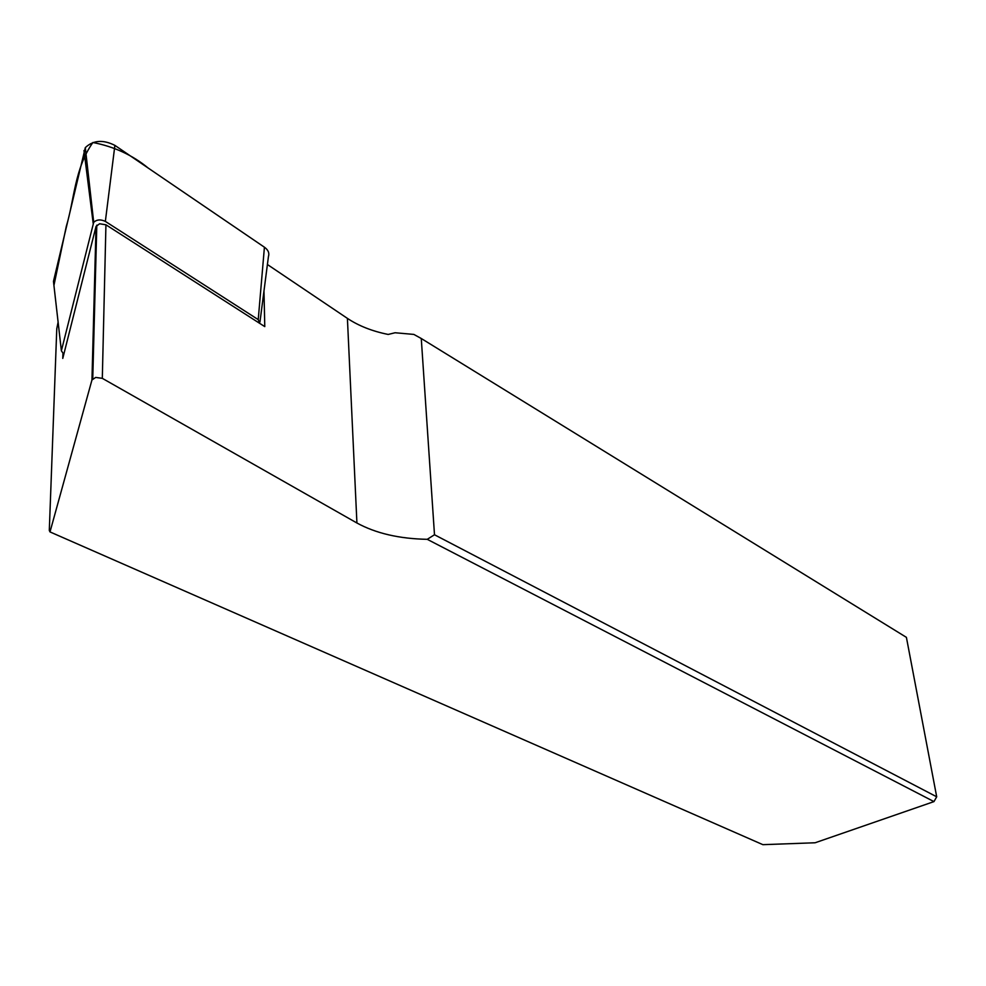 <?xml version="1.0" encoding="UTF-8"?>
<svg xmlns="http://www.w3.org/2000/svg" width="986" height="986" viewBox="0 0 986 986"><rect width="100%" height="100%" fill="white"/><g stroke="black" fill="none" stroke-linecap="round" stroke-linejoin="round"><path stroke-width="1.48" d="M263.977 291.03L264.778 326.612L105.933 224.796L102.31 378.341L356.92 522.999L347.405 318.379L267.403 264.507M347.405 318.379C358.719 325.898 372.314 331.247 388.188 334.439L395.103 332.75L413.849 334.414L421.269 338.506L434.493 534.757L936.7 796.799L906.405 637.35L421.269 338.506M58.112 322.139L56.781 328.621L49.3 530.431L50.003 531.922L762.881 844.669L815.102 842.771L933.964 801.606L427.246 539.317L434.493 534.757M102.31 378.341L95.704 377.428L91.957 379.967L50.003 531.922M91.957 379.967L96.036 226.423L62.771 358.411L62.931 353.838M356.92 522.999C375.851 533.352 399.293 538.787 427.246 539.317M933.964 801.606L936.7 796.799M96.036 226.423L99.623 223.76L105.933 224.796M259.712 323.371L258.233 319.624L105.354 221.406C100.683 219.2 96.801 219.496 93.707 222.306L61.378 350.782L63.794 354.356M92.216 370.526L92.967 370.958M61.378 350.782L53.466 281.38L85.301 147.641C93.177 140.197 103.037 139.433 114.894 145.373L264.458 247.239C268.229 249.963 269.56 253.069 268.438 256.533L259.959 322.003M53.922 285.459L66.296 226.373C74.443 199.677 74.443 168.655 92.894 142.502C114.117 146.618 132.531 155.122 148.134 168.014L264.421 247.215L258.233 319.624M93.189 223.403L83.983 150.562M114.894 145.373L105.354 221.406M92.758 378.747L96.801 225.141M93.707 222.306L85.301 147.641"/></g></svg>
